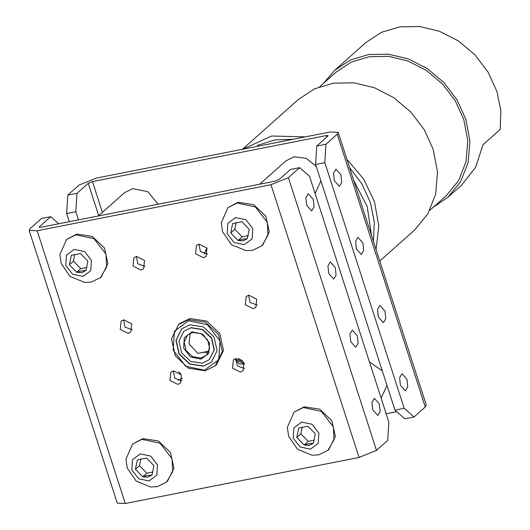 <?xml version="1.0" encoding="UTF-8"?>
<svg xmlns="http://www.w3.org/2000/svg" width="530" height="530" viewBox="0 0 530 530"><rect width="100%" height="100%" fill="white"/><g stroke="black" fill="none" stroke-linecap="round" stroke-linejoin="round"><path stroke-width="0.79" d="M86.648 218.294L87.291 218.168M384.959 311.176L379.97 305.505L377.579 309.46L378.374 317.033L383.362 322.704L385.754 318.749L384.959 311.176M406.98 379.354L401.992 373.69L399.6 377.638L400.395 385.217L405.384 390.882L407.775 386.926L406.98 379.354M340.916 174.814L335.927 169.143L333.536 173.098L334.331 180.67L339.319 186.341L341.711 182.386L340.916 174.814M362.937 242.992L357.949 237.327L355.557 241.282L356.352 248.855L361.341 254.519L363.732 250.564L362.937 242.992M414.036 416.964L404.178 408.319L324.83 162.657L325.943 144.246L337.186 134.242L338.219 132.374L426.305 405.092L425.272 406.967L414.036 416.964L404.814 418.786L394.956 410.141L315.608 164.472L316.721 146.061L328.216 135.607L326.261 135.514L92.465 181.578L88.218 183.294L76.983 193.298L75.863 211.708L66.641 213.53L67.76 195.113L76.983 193.298M404.178 408.319L394.956 410.141M324.83 162.657L315.608 164.472M325.943 144.246L316.721 146.061M338.219 132.374L330.216 131.996L96.414 178.06L78.996 185.116L67.76 195.113M69.284 221.712L66.641 213.53M78.506 219.897L75.863 211.708M386.198 413.784L396.738 411.704M177.881 384.402L180.551 383.091L181.419 374.829L173.515 370.874L170.845 372.186L169.984 380.447L177.881 384.402M182.081 380.832L174.84 378.208L173.27 370.927M240.415 372.08L243.084 370.775L243.946 362.513L236.042 358.552L233.372 359.863L232.511 368.125L240.415 372.08M244.615 368.509L237.374 365.892L235.797 358.605M253.201 308.718L255.871 307.413L256.739 299.152L248.835 295.19L246.165 296.502L245.304 304.763L253.201 308.718M257.401 305.154L250.16 302.531L248.59 295.243M203.46 257.679L206.13 256.368L206.998 248.106L199.094 244.151L196.425 245.463L195.563 253.724L203.46 257.679M207.661 254.108L200.419 251.485L198.849 244.204M140.934 270.002L143.603 268.69L144.465 260.429L136.561 256.474L133.891 257.779L133.03 266.04L140.934 270.002M145.134 266.431L137.893 263.808L136.316 256.527M128.147 333.363L130.811 332.052L131.678 323.79L123.775 319.835L121.105 321.14L120.244 329.402L128.147 333.363M132.341 329.793L125.1 327.169L123.53 319.888M357.319 335.775L352.331 330.104L349.939 334.059L350.734 341.631L355.723 347.302L358.114 343.347L357.319 335.775M379.341 403.953L374.352 398.288L371.961 402.237L372.756 409.816L377.744 415.48L380.136 411.525L379.341 403.953M313.276 199.412L308.288 193.742L305.896 197.697L306.691 205.269L311.673 210.94L314.071 206.985L313.276 199.412M335.298 267.59L330.309 261.926L327.918 265.875L328.713 273.453L333.701 279.118L336.093 275.163L335.298 267.59M215.24 365.819L216.472 364.719L223.561 350.476L219.731 333.502L206.62 321.074L189.866 318.537L179.776 323.492L178.544 324.585L171.448 338.829L175.284 355.809L188.388 368.237L205.15 370.775L215.24 365.819L222.328 351.575L218.499 334.596L205.388 322.174L188.634 319.636L178.544 324.585M299.635 167.659L309.493 176.304L388.841 421.966L387.721 440.384L376.485 450.381L359.068 457.436L125.266 503.5L117.263 503.122L29.176 230.398L37.179 230.775L270.982 184.712L288.399 177.663L299.635 167.659L290.413 169.474L279.177 179.478L274.931 181.194L41.128 227.264L39.18 227.171L39.432 226.714L50.668 216.71L41.446 218.526L30.21 228.529L29.176 230.398M58.744 223.792L50.668 216.71M315.078 193.589L320.902 180.876M316.198 166.314L306.095 158.258L294.064 156.834L286.054 160.762L259.733 184.188M381.143 398.129L386.973 385.423M382.262 370.854L369.417 361.824M158.139 204.209L147.777 191.635L132.699 188.627L124.689 192.562L98.368 215.982M319.636 86.734L336.139 72.047L351.417 62.036L369.271 56.69L388.55 56.339L407.994 61.016L426.352 70.417L442.431 83.932L455.184 100.687L463.796 119.588L467.791 140.947L466.036 161.776L458.662 180.505L446.22 195.742L429.717 210.43M323.452 83.336L334.609 70.331L365.72 42.645L381.421 32.357L399.779 26.858L419.588 26.5L439.575 31.31L458.443 40.969L474.966 54.855L488.077 72.073L496.921 91.504L500.824 110.558L500.274 129.366L482.996 144.75L475.675 167.136L461.577 185.156L447.751 197.458L433.533 207.031M334.609 70.331L350.31 60.042L368.668 54.544L388.477 54.186L408.464 58.996L427.332 68.655L443.855 82.547L456.966 99.759L465.81 119.19L469.918 141.139L468.116 162.544L460.537 181.803L447.751 197.458M346.918 159.291L363.553 178.921L374.498 201.851L378.791 226.091L376.061 249.537M242.415 149.294L298.509 99.375L314.641 88.808L333.489 83.164L353.835 82.793L374.365 87.735L393.737 97.653L410.71 111.923L424.172 129.605L433.262 149.553L437.482 172.098L435.627 194.086L427.842 213.862L414.712 229.94L379.778 261.032M190.111 333.304L189.038 343.804L197.895 353.391L208.966 351.211M373.418 241.349L374.339 222.163L370.463 202.645L362.023 184.029L349.561 167.48M371.484 235.366L367.297 206.866L353.676 180.22M282.556 141.384L252.856 147.241M293.507 139.231L274.719 139.947L257.368 145.439M242.627 149.255L271.698 135.991L305.34 136.899M309.202 445.399L313.396 443.179L315.29 433.818L307.937 426.272L298.695 428.094L296.8 437.455L304.154 445.001L309.202 445.399M309.308 443.623L313.396 443.179L315.29 433.818L307.937 426.272L298.695 428.094L296.8 437.455L304.154 445.001L309.308 443.623M327.944 450.321L328.812 449.546L335.371 436.375L331.826 420.668L319.703 409.173L304.2 406.828L293.998 412.181L287.32 427.385L288.645 436.296L297.535 449.241L312.064 455.197L318.61 454.906L327.944 450.321L334.052 439.847L333.363 426.842L321.399 411.412L303.332 407.603L293.998 412.181M293.236 438.158L300.079 446.989L310.414 449.168L318.192 443.418L318.855 433.116L312.011 424.285L301.676 422.105L293.898 427.856L293.236 438.158M302.226 427.074L300.861 433.851L308.208 441.391L314.35 440.185M308.208 441.391L304.154 445.001M300.861 433.851L296.8 437.455M243.131 240.858L247.331 238.639L249.226 229.271L241.872 221.726L232.624 223.547L230.735 232.915L238.089 240.461L243.131 240.858M243.244 239.076L247.331 238.639L249.226 229.271L241.872 221.726L232.624 223.547L230.735 232.915L238.089 240.461L243.244 239.076M261.873 245.781L262.748 245.006L269.306 231.835L265.762 216.127L253.638 204.633L238.136 202.288L227.933 207.641L221.255 222.845L222.58 231.756L231.471 244.694L245.999 250.65L252.545 250.359L261.873 245.781L267.988 235.307L267.292 222.302L255.334 206.872L237.268 203.063L227.933 207.641M227.171 233.617L234.015 242.448L244.35 244.621L252.128 238.878L252.79 228.569L245.946 219.745L235.611 217.565L227.834 223.315L227.171 233.617M236.161 222.527L234.79 229.304L242.144 236.85L248.285 235.645M242.144 236.85L238.089 240.461M234.79 229.304L230.735 232.915M81.766 272.652L85.966 270.433L87.854 261.065L80.5 253.519L71.258 255.341L69.37 264.709L76.724 272.254L81.766 272.652M81.872 270.87L85.966 270.433L87.854 261.065L80.5 253.519L71.258 255.341L69.37 264.709L76.724 272.254L81.872 270.87M100.508 277.574L101.376 276.799L107.941 263.629L104.397 247.921L92.266 236.426L76.77 234.081L66.568 239.434L59.883 254.638L61.208 263.549L70.106 276.488L84.634 282.45L91.173 282.152L100.508 277.574L106.616 267.1L105.927 254.095L93.969 238.666L75.896 234.856L66.568 239.434M65.806 265.411L72.643 274.242L82.985 276.421L90.763 270.671L91.418 260.363L84.581 251.538L74.24 249.358L66.462 255.109L65.806 265.411M74.79 254.327L73.425 261.098L80.779 268.644L86.913 267.438M80.779 268.644L76.724 272.254M73.425 261.098L69.37 264.709M147.83 477.192L152.03 474.979L153.919 465.612L146.572 458.066L137.323 459.888L135.435 469.255L142.789 476.795L147.83 477.192M147.936 475.417L152.03 474.979L153.919 465.612L146.572 458.066L137.323 459.888L135.435 469.255L142.789 476.795L147.936 475.417M166.572 482.115L167.44 481.346L174.006 468.169L170.461 452.461L158.338 440.973L142.835 438.621L132.632 443.981L125.948 459.179L127.279 468.096L136.17 481.035L150.699 486.99L157.244 486.699L166.572 482.115L172.687 471.64L171.992 458.635L160.034 443.206L141.967 439.397L132.632 443.981M131.871 469.958L138.708 478.782L149.049 480.962L156.827 475.211L157.483 464.909L150.646 456.078L140.311 453.899L132.533 459.649L131.871 469.958M140.861 458.867L139.489 465.645L146.843 473.191L152.984 471.978M146.843 473.191L142.789 476.795M139.489 465.645L135.435 469.255M208.118 351.377L208.628 352.033M207.343 352.43L206.693 351.655M206.905 352.51L206.249 351.741M236.102 358.538L243.946 362.507M238.334 358.525L242.581 360.738M235.479 359.89L239.441 364.011L244.635 364.07M244.595 363.944L235.506 359.718M192.138 331.873L184.301 337.67L183.632 348.058L190.528 356.955L200.95 359.148L208.787 353.358L209.456 342.97L202.559 334.072L192.138 331.873M192.761 332.423L187.719 334.894L184.168 342.016L186.083 350.509L192.642 356.716L201.016 357.988L206.064 355.511L209.608 348.389L207.694 339.902L201.142 333.688L192.761 332.423M202.632 352.457L208.595 352.092M202.255 363.189L209.231 359.764L214.133 349.919L211.483 338.18L202.42 329.587L190.833 327.831L183.857 331.257L178.954 341.108L181.605 352.848L190.667 361.433L202.255 363.189M181.797 328.766L176.139 340.293L179.279 353.994L189.873 363.997L203.394 366.031L211.463 362.103M209.231 359.764L214.305 349.767L211.656 338.027L202.593 329.435L191.005 327.679L183.857 331.257M189.866 324.837L181.71 328.839L175.973 340.359L179.074 354.086L189.674 364.136L203.222 366.184L211.377 362.182L217.115 350.668L214.014 336.934L203.414 326.891L189.866 324.837M204.527 370.225L218.731 359.731L219.943 340.903L207.442 324.777L188.561 320.796L174.357 331.296L173.144 350.125L185.646 366.25L204.527 370.225M182.452 378.228L178.226 380.567M204.182 253.976L206.813 248.153M178.623 371.927L180.684 373.763M102.416 212.384L92.465 181.578M98.686 215.703L88.218 183.294M326.778 137.111L326.261 135.514M425.272 406.967L337.186 134.242M39.651 227.39L39.432 226.714M376.485 450.381L288.399 177.663M359.068 457.436L270.982 184.712M125.266 503.5L37.179 230.775"/></g></svg>

